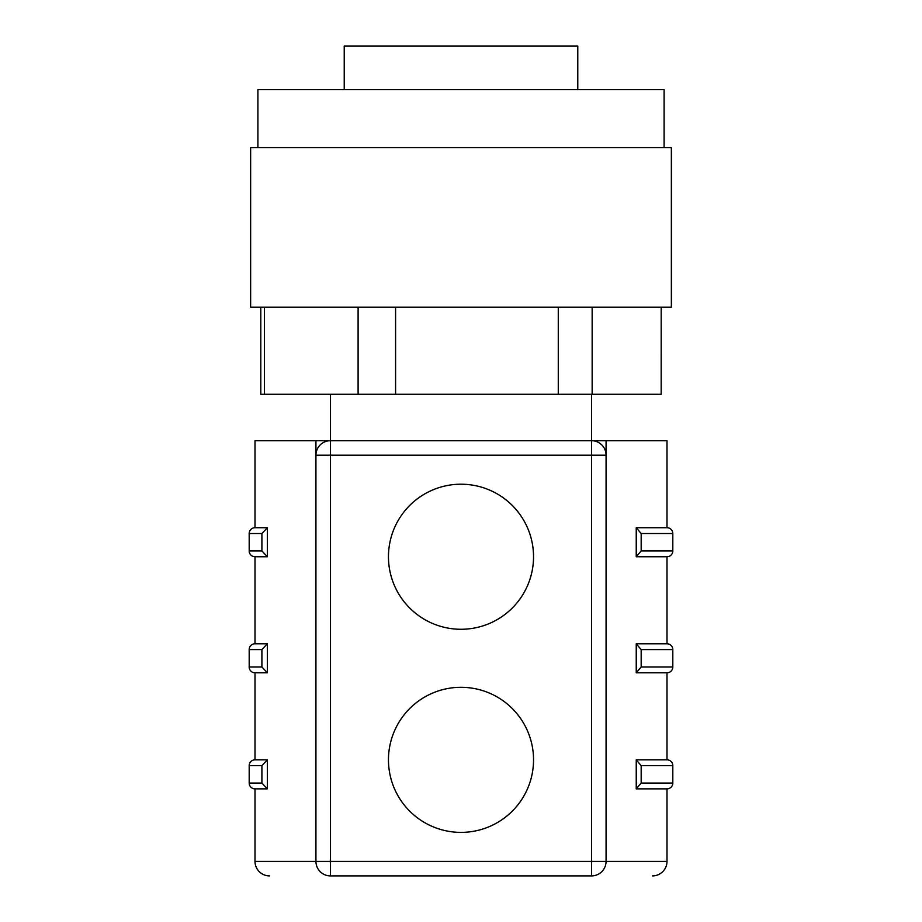 <?xml version="1.0" encoding="UTF-8"?>
<svg xmlns="http://www.w3.org/2000/svg" width="922" height="922" viewBox="0 0 922 922"><rect width="100%" height="100%" fill="white"/><g stroke="black" fill="none" stroke-linecap="round" stroke-linejoin="round"><path stroke-width="1.38" d="M652.488 875.9A14.51 14.51 0 0 0 666.998 861.39L666.998 788.863L636.238 788.863L666.998 788.863A5.797 5.797 0 0 0 672.806 783.055L672.806 765.652A5.797 5.797 0 0 0 666.998 759.843L666.998 672.806L636.238 672.806L666.998 672.806A5.797 5.797 0 0 0 672.806 666.998L672.806 649.595A5.797 5.797 0 0 0 666.998 643.787L666.998 556.75L636.238 556.75L666.998 556.75A5.797 5.797 0 0 0 672.806 550.941L672.806 533.538A5.797 5.797 0 0 0 666.998 527.73L666.998 440.693L606.065 440.693L606.065 861.39A14.51 14.51 0 0 1 591.567 875.9L330.433 875.9A14.51 14.51 0 0 1 315.935 861.39L315.935 455.203A14.51 14.51 0 0 1 330.433 440.693L330.433 861.39L591.567 861.39L591.567 455.203L315.935 455.203L315.935 440.693L255.002 440.693L255.002 527.73L267.357 527.73L255.002 527.73A5.797 5.797 0 0 0 249.194 533.538L261.906 533.538L261.906 550.941L249.194 550.941L249.194 533.538M269.512 875.9A14.51 14.51 0 0 1 255.002 861.39L255.002 788.863L267.357 788.863L255.002 788.863A5.797 5.797 0 0 1 249.194 783.055L249.194 765.652A5.797 5.797 0 0 1 255.002 759.843L255.002 672.806L267.357 672.806L255.002 672.806A5.797 5.797 0 0 1 249.194 666.998L249.194 649.595A5.797 5.797 0 0 1 255.002 643.787L255.002 556.75L267.357 556.75L255.002 556.75A5.797 5.797 0 0 1 249.194 550.941M641.17 765.652L636.238 759.843L666.998 759.843L636.238 759.843L636.238 788.863L641.17 783.055L641.17 765.652L672.806 765.652M249.194 765.652L261.906 765.652L267.357 759.843L255.002 759.843L267.357 759.843L267.357 788.863L261.906 783.055L249.194 783.055M641.17 649.595L636.238 643.787L666.998 643.787L636.238 643.787L636.238 672.806L641.17 666.998L641.17 649.595L672.806 649.595M249.194 649.595L261.906 649.595L267.357 643.787L255.002 643.787L267.357 643.787L267.357 672.806L261.906 666.998L249.194 666.998M641.17 533.538L636.238 527.73L666.998 527.73L636.238 527.73L636.238 556.75L641.17 550.941L641.17 533.538L672.806 533.538M533.538 556.75A72.538 72.538 0 0 1 461 629.277A72.538 72.538 0 0 1 388.462 556.75A72.538 72.538 0 0 1 461 484.211A72.538 72.538 0 0 1 533.538 556.75M533.538 759.843A72.538 72.538 0 0 1 461 832.382A72.538 72.538 0 0 1 388.462 759.843A72.538 72.538 0 0 1 461 687.305A72.538 72.538 0 0 1 533.538 759.843M591.567 394.27L591.567 455.203L606.065 455.203A14.51 14.51 0 0 0 591.567 440.693L315.935 440.693M315.935 760.857L315.935 759.59M315.935 555.931L315.935 552.589M315.935 551.932L315.935 551.333M261.906 533.538L267.357 527.73L267.357 556.75L261.906 550.941M591.567 440.693L606.065 440.693M261.906 765.652L261.906 783.055M261.906 649.595L261.906 666.998M577.783 89.618L577.783 46.1L344.217 46.1L344.217 89.618M257.906 147.647L257.906 89.618L664.094 89.618L664.094 147.647M461 147.647L671.354 147.647L671.354 307.222L250.646 307.222L250.646 147.647L461 147.647M558.271 307.222L558.271 394.27L395.584 394.27L395.584 307.222M661.166 394.27L661.201 307.222L661.166 394.27L592.154 394.27L592.154 307.222M358.105 307.222L358.105 394.27L264.43 394.27L264.43 307.222M358.105 394.27L395.584 394.27M260.799 307.222L260.799 394.27L264.43 394.27M558.271 394.27L592.154 394.27M666.998 861.39L591.567 861.39L591.567 875.9M672.806 783.055L641.17 783.055M672.806 666.998L641.17 666.998M672.806 550.941L641.17 550.941M330.433 875.9L330.433 861.39L255.002 861.39M330.433 394.27L330.433 440.693"/></g></svg>
